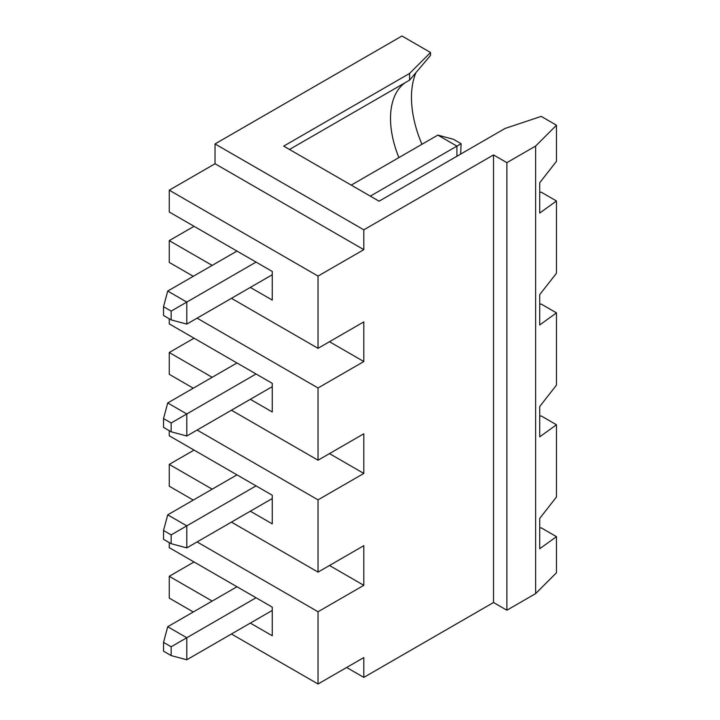 <?xml version="1.0" encoding="UTF-8"?>
<svg xmlns="http://www.w3.org/2000/svg" width="720" height="720" viewBox="0 0 720 720"><rect width="100%" height="100%" fill="white"/><g stroke="black" fill="none" stroke-linecap="round" stroke-linejoin="round"><path stroke-width="1.08" d="M401.967 36L430.542 52.497L430.542 55.377L409.599 80.136L409.599 73.44L283.698 146.124L379.071 201.195L505.107 128.43L541.215 116.397L556.47 125.208L535.626 146.052L506.88 162.648L493.524 154.935L363.816 229.824L215.028 143.928L401.967 36M415.998 72.54A91.773 52.983 -120 0 0 421.938 144.288M539.712 528.093L541.215 527.841L556.47 536.652L556.47 572.769L535.626 593.613L506.88 610.218L493.524 602.505L363.816 677.394L346.644 667.485M539.712 192.42L541.215 192.159L556.47 200.97L556.47 273.222L539.712 294.633L539.712 324.963L556.47 312.867L556.47 385.11L539.712 406.53L539.712 436.851L556.47 424.755L556.47 496.998L539.712 518.418L539.712 548.748L556.47 536.652M539.712 304.317L541.215 304.056L556.47 312.867M539.712 416.205L541.215 415.944L556.47 424.755M409.599 73.44L430.542 52.497M289.494 149.472L409.599 80.136M405.09 82.737A80.928 46.728 -120 0 0 400.347 87.021A80.928 46.728 -120 0 0 398.88 157.599M212.166 601.074L169.254 576.297L169.254 598.104L193.284 611.973M169.254 576.297L194.049 561.978M169.254 542.592L169.254 547.659L272.259 607.131L272.259 635.76L250.317 623.097M212.166 489.177L169.254 464.4L169.254 486.207L193.284 500.085M169.254 464.4L194.049 450.09M169.254 430.704L169.254 435.771L272.259 495.234L272.259 523.872L250.317 511.209M212.166 377.289L169.254 352.512L169.254 374.319L193.284 388.188M169.254 352.512L194.049 338.193M169.254 318.807L169.254 323.874L272.259 383.346L272.259 411.984L250.317 399.312M212.166 265.401L169.254 240.615L169.254 262.422L193.284 276.3M169.254 240.615L194.049 226.305M363.816 229.824L363.816 249.651L318.033 276.084L169.254 190.179L169.254 211.986L272.259 271.458L272.259 300.087L250.317 287.424M169.254 190.179L215.028 163.746L215.028 143.928M215.028 163.746L363.816 249.651M493.524 154.935L493.524 602.505M506.88 162.648L506.88 610.218M535.626 146.052L535.626 593.613M556.47 200.97L539.712 213.066L539.712 182.745L556.47 161.325L556.47 125.208M329.481 565.497L363.816 585.324L363.816 545.679L318.033 572.112L231.435 522.108M236.97 586.755L167.715 626.733L186.795 637.749L256.041 597.771M163.53 642.375L163.53 651.177L171.162 655.587L171.162 646.776L163.53 642.375L167.715 626.733M272.259 610.434L186.795 659.772L171.162 655.587M171.162 646.776L186.795 637.749L186.795 659.772M363.816 585.324L318.033 611.757L318.033 684L363.816 657.567L363.816 677.394M318.033 611.757L197.1 541.935M318.033 684L231.435 634.005M351.225 185.112L437.832 135.108L453.465 139.302L461.097 143.703L460.683 154.08M171.162 422.991L163.53 418.59L163.53 427.401L171.162 431.802L171.162 422.991L256.041 373.986M163.53 418.59L167.715 402.957L186.795 413.964L186.795 435.996L171.162 431.802M167.715 402.957L236.97 362.97M318.033 276.084L318.033 348.327L363.816 321.894L363.816 361.539L318.033 387.972L318.033 460.215L231.435 410.22M318.033 387.972L197.1 318.15M236.97 251.082L167.715 291.06L186.795 302.076L186.795 324.099L171.162 319.914L171.162 311.103L256.041 262.098M272.259 274.761L186.795 324.099M456.912 156.258L456.912 146.124L437.832 135.108M370.305 196.128L461.097 143.703M171.162 311.103L163.53 306.693L163.53 315.504L171.162 319.914M329.481 453.609L363.816 473.436L363.816 433.782L318.033 460.215M363.816 473.436L318.033 499.86L318.033 572.112M329.481 341.721L363.816 361.539M318.033 348.327L231.435 298.323M272.259 386.649L186.795 435.996M167.715 291.06L163.53 306.693M171.162 534.888L163.53 530.478L163.53 539.289L171.162 543.699L171.162 534.888L256.041 485.874M163.53 530.478L167.715 514.845L186.795 525.861L186.795 547.884L171.162 543.699M167.715 514.845L236.97 474.867M272.259 498.546L186.795 547.884M318.033 499.86L197.1 430.038"/></g></svg>
